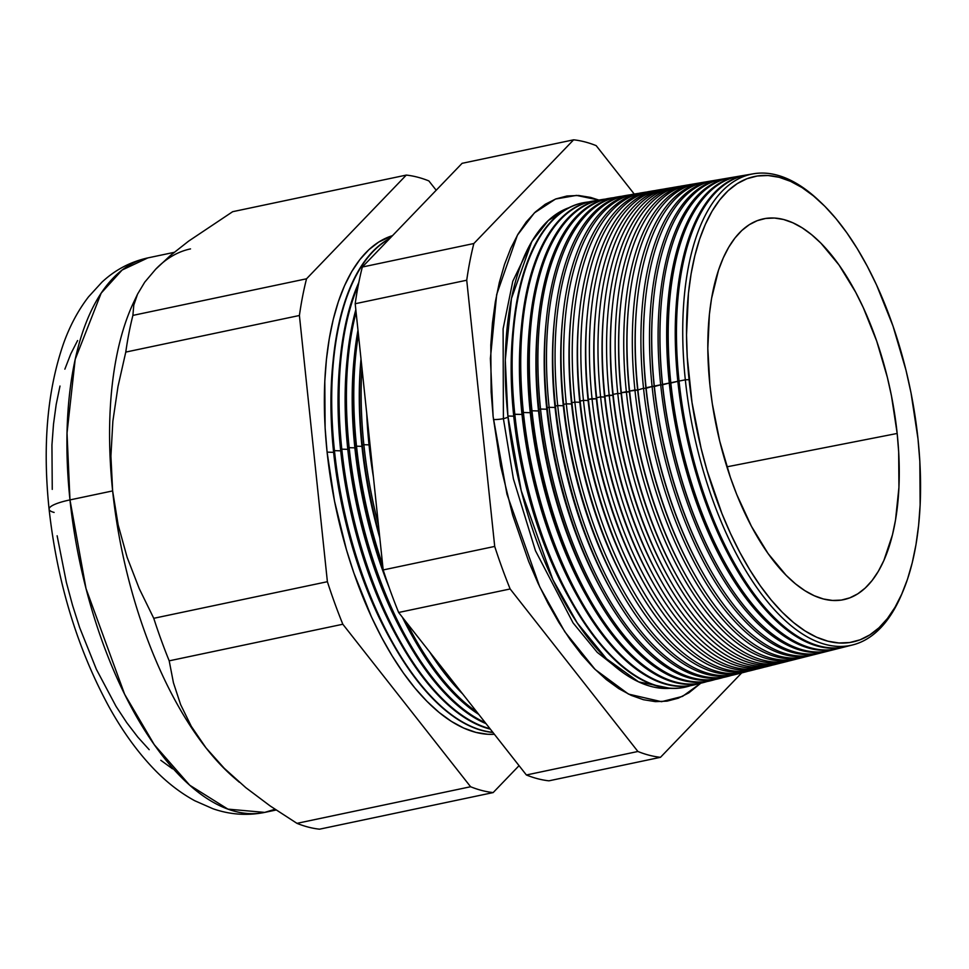 <?xml version="1.0" encoding="UTF-8"?>
<svg xmlns="http://www.w3.org/2000/svg" width="969" height="969" viewBox="0 0 969 969"><rect width="100%" height="100%" fill="white"/><g stroke="black" fill="none" stroke-linecap="round" stroke-linejoin="round"><path stroke-width="1.45" d="M513.4 325.984L512.952 330.538A239.864 109.485 78.1 0 0 513.74 416.185L507.889 416.016A246.053 112.307 78.1 0 1 568.948 207.705L548.345 220.496L531.787 241.56L511.487 298.428L505.285 360.117L507.889 416.016L521.237 490.677L552.887 579.704L577.233 622.934L606.533 658.811L638.619 681.861L670.269 688.341A246.053 112.307 78.1 0 1 507.889 416.016L513.74 416.185L514.212 414.357A247.507 112.973 -101.9 0 1 513.4 325.984A247.507 112.973 -101.9 0 1 584.246 202.569A247.507 112.973 78.1 0 0 514.212 414.357L522 414.441L522.461 412.697A247.18 112.828 -101.9 0 1 521.649 324.433A247.18 112.828 -101.9 0 1 592.858 201.104M507.998 416.973A9.484 1.865 -6 0 1 503.396 418.632L503.105 328.83L512.795 281.252L532.369 240.591L512.795 281.252L503.105 328.83L503.396 418.632A9.484 1.865 174 0 0 507.998 416.973M623.515 673.031L597.243 652.343L573.067 622.897L535.457 550.719L513.413 478.916L503.396 418.632L513.413 478.916L535.457 550.719L573.067 622.897L597.243 652.343L623.515 673.031M700.769 683.206L682.515 696.384L661.512 701.689L628.481 694.095L595.16 669.482L564.83 631.8L539.672 586.705L506.944 494.142L493.124 416.537L491.138 392.07L490.798 345.012L492.458 322.859L495.316 301.928L499.35 282.403L504.51 264.476L510.76 248.33L518.027 234.11L526.252 221.949L535.348 211.981L545.244 204.277L555.818 198.936L566.986 195.992L578.638 195.484L590.654 197.422L598.939 200.098L576.47 195.399L555.552 199.033L534.379 212.901L517.422 235.152L496.685 294.479L490.387 358.518L493.124 416.537L500.658 466.15L512.662 515.084L528.674 561.463L538.001 583.132L548.091 603.505L558.834 622.389L570.147 639.588L581.909 654.959L594.009 668.331L606.34 679.596L618.767 688.632L631.17 695.367L643.452 699.715L655.468 701.641L667.12 701.132L678.288 698.189L688.862 692.847L700.769 683.206M493.451 419.541A9.484 1.865 174 0 0 503.396 418.632A9.484 1.865 -6 0 1 493.451 419.541M746.057 175.038L739.093 176.225A241.342 110.163 78.1 0 0 670.814 382.743A241.342 110.163 -101.9 0 1 670.015 296.575L669.93 297.447A239.864 109.485 78.1 0 0 670.718 383.094L677.84 381.314A241.075 110.03 -101.9 0 1 746.057 175.038A241.075 110.03 -101.9 0 1 746.651 174.941A241.075 110.03 78.1 0 0 677.84 381.314L678.978 381.35A239.864 109.485 -101.9 0 1 678.227 295.363A239.864 109.485 78.1 0 0 678.191 295.715A239.864 109.485 78.1 0 0 678.978 381.35L679.051 381.071A241.027 110.018 -101.9 0 1 678.264 295.024A241.027 110.018 -101.9 0 1 750.369 174.408M670.015 296.575A241.342 110.163 -101.9 0 1 742.593 175.752M737.566 176.491L730.941 177.618A241.669 110.309 78.1 0 0 662.566 384.402A241.669 110.309 -101.9 0 1 661.779 298.113L661.67 299.191A239.864 109.485 78.1 0 0 662.457 384.838L669.264 383.046A241.402 110.187 -101.9 0 1 737.566 176.491A241.402 110.187 -101.9 0 1 738.33 176.358A241.402 110.187 78.1 0 0 669.264 383.046L670.718 383.094A239.864 109.485 -101.9 0 1 669.979 297.011M661.779 298.113A241.669 110.309 -101.9 0 1 734.284 177.157M653.53 299.663A241.996 110.454 -101.9 0 1 722.801 178.999A241.996 110.454 78.1 0 0 654.329 386.062A241.996 110.454 -101.9 0 1 653.53 299.663L653.409 300.935A239.864 109.485 78.1 0 0 654.196 386.57L660.688 384.79A241.741 110.345 -101.9 0 1 729.076 177.933A241.741 110.345 -101.9 0 1 730.02 177.775A241.741 110.345 78.1 0 0 660.688 384.79L662.457 384.838A239.864 109.485 -101.9 0 1 661.718 298.658M720.597 179.374L714.65 180.391A242.323 110.611 78.1 0 0 646.081 387.733A242.323 110.611 -101.9 0 1 645.293 301.214L645.148 302.679A239.864 109.485 78.1 0 0 645.935 388.315L652.101 386.522A242.08 110.502 -101.9 0 1 720.597 179.374A242.08 110.502 -101.9 0 1 721.699 179.204A242.08 110.502 78.1 0 0 652.101 386.522L654.196 386.57A239.864 109.485 -101.9 0 1 653.469 300.305M645.293 301.214A242.323 110.611 -101.9 0 1 717.641 179.968M712.106 180.815L706.498 181.772A242.65 110.757 78.1 0 0 637.844 389.393A242.65 110.757 -101.9 0 1 637.045 302.764L636.887 304.423A239.864 109.485 78.1 0 0 637.663 390.059L643.525 388.254A242.42 110.648 -101.9 0 1 712.106 180.815A242.42 110.648 -101.9 0 1 713.378 180.622A242.42 110.648 78.1 0 0 643.525 388.254L645.935 388.315A239.864 109.485 -101.9 0 1 645.221 301.953M637.045 302.764A242.65 110.757 -101.9 0 1 709.32 181.373M628.808 304.314A242.965 110.902 -101.9 0 1 698.346 183.153A242.965 110.902 78.1 0 0 629.596 391.064A242.965 110.902 -101.9 0 1 628.808 304.314L628.615 306.156A239.864 109.485 78.1 0 0 629.402 391.803L629.596 391.064L634.937 389.986A242.759 110.805 -101.9 0 1 703.627 182.257A242.759 110.805 -101.9 0 1 705.069 182.039A242.759 110.805 78.1 0 0 634.937 389.986L637.663 390.059A239.864 109.485 -101.9 0 1 636.972 303.6M695.136 183.71L690.194 184.546A243.292 111.047 78.1 0 0 621.359 392.724A243.292 111.047 -101.9 0 1 620.56 305.865L620.354 307.9A239.864 109.485 78.1 0 0 621.141 393.547L621.359 392.724L626.362 391.718A243.098 110.963 -101.9 0 1 695.136 183.71A243.098 110.963 -101.9 0 1 696.747 183.456A243.098 110.963 78.1 0 0 626.362 391.718L629.402 391.803A239.864 109.485 -101.9 0 1 628.711 305.235M620.56 305.865A243.292 111.047 -101.9 0 1 692.678 184.183M686.658 185.152L682.043 185.939A243.619 111.193 78.1 0 0 613.123 394.383A243.619 111.193 -101.9 0 1 612.323 307.403L612.093 309.644A239.864 109.485 78.1 0 0 612.88 395.279L613.123 394.383L617.774 393.45A243.437 111.108 -101.9 0 1 686.658 185.152A243.437 111.108 -101.9 0 1 688.426 184.873A243.437 111.108 78.1 0 0 617.774 393.45L621.141 393.547A239.864 109.485 -101.9 0 1 620.463 306.882M612.323 307.403A243.619 111.193 -101.9 0 1 684.356 185.588M678.167 186.593L673.891 187.32A243.946 111.35 78.1 0 0 604.874 396.055A243.946 111.35 -101.9 0 1 604.075 308.954L603.832 311.388A239.864 109.485 78.1 0 0 604.62 397.024L604.874 396.055L609.198 395.182A243.776 111.265 -101.9 0 1 678.167 186.593A243.776 111.265 -101.9 0 1 680.117 186.302A243.776 111.265 78.1 0 0 609.198 395.182L612.88 395.279A239.864 109.485 -101.9 0 1 612.214 308.53M604.075 308.954A243.946 111.35 -101.9 0 1 676.047 187.005M669.688 188.034L665.751 188.701A244.261 111.496 78.1 0 0 596.638 397.714A244.261 111.496 -101.9 0 1 595.838 310.504L595.572 313.12A239.864 109.485 78.1 0 0 596.359 398.768L596.638 397.714L600.61 396.915A244.115 111.423 -101.9 0 1 669.688 188.034A244.115 111.423 -101.9 0 1 671.796 187.72A244.115 111.423 78.1 0 0 600.61 396.915L604.62 397.024A239.864 109.485 -101.9 0 1 603.953 310.177M595.838 310.504A244.261 111.496 -101.9 0 1 667.726 188.41M661.197 189.476L657.6 190.094A244.588 111.641 78.1 0 0 588.389 399.385A244.588 111.641 -101.9 0 1 587.589 312.054L587.311 314.864A239.864 109.485 78.1 0 0 588.098 400.512L588.389 399.385L592.035 398.647A244.442 111.58 -101.9 0 1 661.197 189.476A244.442 111.58 -101.9 0 1 663.486 189.149A244.442 111.58 78.1 0 0 592.035 398.647L596.359 398.768A239.864 109.485 -101.9 0 1 595.705 311.824M587.589 312.054A244.588 111.641 -101.9 0 1 659.404 189.815M652.718 190.929L649.448 191.474A244.915 111.786 78.1 0 0 580.152 401.045A244.915 111.786 -101.9 0 1 579.353 313.605L579.05 316.609A239.864 109.485 78.1 0 0 579.837 402.256L580.152 401.045L583.459 400.379A244.782 111.726 -101.9 0 1 652.718 190.929A244.782 111.726 -101.9 0 1 655.165 190.566A244.782 111.726 78.1 0 0 583.459 400.379L588.098 400.512A239.864 109.485 -101.9 0 1 587.456 313.471M579.353 313.605A244.915 111.786 -101.9 0 1 651.083 191.232M644.228 192.371L641.296 192.867A245.242 111.944 78.1 0 0 571.904 402.704A245.242 111.944 -101.9 0 1 571.104 315.155L570.789 318.353A239.864 109.485 78.1 0 0 571.577 403.988L571.904 402.704L574.871 402.111A245.121 111.883 -101.9 0 1 644.228 192.371A245.121 111.883 -101.9 0 1 646.856 191.995A245.121 111.883 78.1 0 0 574.871 402.111L579.837 402.256A239.864 109.485 -101.9 0 1 579.196 315.119M571.104 315.155A245.242 111.944 -101.9 0 1 642.762 192.637M635.737 193.812L633.145 194.248A245.569 112.089 78.1 0 0 563.667 404.376A245.569 112.089 -101.9 0 1 562.868 316.693L562.529 320.097A239.864 109.485 78.1 0 0 563.304 405.732L563.667 404.376L566.296 403.843A245.46 112.041 -101.9 0 1 635.737 193.812A245.46 112.041 -101.9 0 1 638.535 193.412A245.46 112.041 78.1 0 0 566.296 403.843L571.577 403.988A239.864 109.485 -101.9 0 1 570.947 316.766M562.868 316.693A245.569 112.089 -101.9 0 1 634.453 194.054M627.258 195.253L624.993 195.641A245.884 112.234 78.1 0 0 555.431 406.035A245.884 112.234 -101.9 0 1 554.619 318.244L554.256 321.829A239.864 109.485 78.1 0 0 555.043 407.477L555.431 406.035L557.708 405.575A245.799 112.198 -101.9 0 1 627.258 195.253A245.799 112.198 -101.9 0 1 630.213 194.842A245.799 112.198 78.1 0 0 557.708 405.575L563.304 405.732A239.864 109.485 -101.9 0 1 562.698 318.413M554.619 318.244A245.884 112.234 -101.9 0 1 626.131 195.459M618.767 196.695L616.841 197.022A246.211 112.38 78.1 0 0 547.182 407.695A246.211 112.38 -101.9 0 1 546.383 319.794L545.995 323.573A239.864 109.485 78.1 0 0 546.782 409.221L547.182 407.695L549.132 407.307A246.138 112.343 -101.9 0 1 618.767 196.695A246.138 112.343 -101.9 0 1 621.904 196.259A246.138 112.343 78.1 0 0 549.132 407.307L555.043 407.477A239.864 109.485 -101.9 0 1 554.45 320.061M546.383 319.794A246.211 112.38 -101.9 0 1 617.81 196.877M610.288 198.136L608.702 198.415A246.538 112.525 78.1 0 0 538.946 409.366A246.538 112.525 -101.9 0 1 538.134 321.345L537.734 325.318A239.864 109.485 78.1 0 0 538.522 410.953L538.946 409.366L540.545 409.039A246.477 112.501 -101.9 0 1 610.288 198.136A246.477 112.501 -101.9 0 1 613.583 197.688A246.477 112.501 78.1 0 0 540.545 409.039L546.782 409.221A239.864 109.485 -101.9 0 1 546.189 321.708M538.134 321.345A246.538 112.525 -101.9 0 1 609.489 198.282M601.797 199.59L600.55 199.796A246.865 112.683 78.1 0 0 530.697 411.026A246.865 112.683 -101.9 0 1 529.898 322.895L529.474 327.062A239.864 109.485 78.1 0 0 530.261 412.697L530.697 411.026L531.969 410.771A246.816 112.658 -101.9 0 1 601.797 199.59A246.816 112.658 -101.9 0 1 605.274 199.117A246.816 112.658 78.1 0 0 531.969 410.771L538.522 410.953A239.864 109.485 -101.9 0 1 537.94 323.343M529.898 322.895A246.865 112.683 -101.9 0 1 601.18 199.699M593.319 201.031L592.398 201.189A247.18 112.828 78.1 0 0 522.461 412.697L523.393 412.503A247.143 112.804 -101.9 0 1 593.319 201.031A247.143 112.804 -101.9 0 1 596.952 200.547A247.143 112.804 78.1 0 0 523.393 412.503L530.261 412.697A239.864 109.485 -101.9 0 1 529.692 324.99M521.649 324.433L521.213 328.806A239.864 109.485 78.1 0 0 522 414.441A239.864 109.485 -101.9 0 1 521.431 326.638M588.643 201.964A247.483 112.961 78.1 0 0 514.805 414.235A247.483 112.961 -101.9 0 1 584.828 202.473A247.483 112.961 -101.9 0 1 588.643 201.964M636.294 585.942A239.864 109.485 -101.9 0 1 579.837 402.256L574.871 402.111A245.121 111.883 78.1 0 0 747.886 671.275A245.121 111.883 -101.9 0 1 745.331 671.989A245.121 111.883 -101.9 0 1 574.871 402.111L571.904 402.704L571.577 403.988A239.864 109.485 78.1 0 0 627.282 586.378A239.864 109.485 78.1 0 0 628.069 587.759A239.864 109.485 -101.9 0 1 571.577 403.988L566.296 403.843A245.46 112.041 78.1 0 0 739.698 673.334A245.46 112.041 -101.9 0 1 736.985 674.097A245.46 112.041 -101.9 0 1 566.296 403.843L563.667 404.376L563.304 405.732A239.864 109.485 78.1 0 0 619.021 588.11A239.864 109.485 78.1 0 0 619.857 589.588A239.864 109.485 -101.9 0 1 563.304 405.732L557.708 405.575A245.799 112.198 78.1 0 0 731.51 675.381A245.799 112.198 -101.9 0 1 728.64 676.205A245.799 112.198 -101.9 0 1 557.708 405.575L555.431 406.035L555.043 407.477A239.864 109.485 78.1 0 0 610.761 589.855A239.864 109.485 78.1 0 0 611.645 591.405A239.864 109.485 -101.9 0 1 555.043 407.477L549.132 407.307A246.138 112.343 78.1 0 0 723.334 677.44A246.138 112.343 -101.9 0 1 720.294 678.312A246.138 112.343 -101.9 0 1 549.132 407.307L547.182 407.695L546.782 409.221A239.864 109.485 78.1 0 0 602.5 591.599A239.864 109.485 78.1 0 0 603.433 593.234A239.864 109.485 -101.9 0 1 546.782 409.221L540.545 409.039A246.477 112.501 78.1 0 0 715.146 679.487A246.477 112.501 -101.9 0 1 711.949 680.408A246.477 112.501 -101.9 0 1 540.545 409.039L538.946 409.366L538.522 410.953A239.864 109.485 78.1 0 0 594.239 593.343A239.864 109.485 78.1 0 0 595.22 595.063A239.864 109.485 -101.9 0 1 538.522 410.953L531.969 410.771A246.816 112.658 78.1 0 0 706.97 681.546A246.816 112.658 -101.9 0 1 703.603 682.515A246.816 112.658 -101.9 0 1 531.969 410.771L530.697 411.026L530.261 412.697A239.864 109.485 78.1 0 0 585.979 595.087A239.864 109.485 78.1 0 0 586.996 596.88A239.864 109.485 -101.9 0 1 530.261 412.697L523.393 412.503A247.143 112.804 78.1 0 0 698.782 683.593A247.143 112.804 -101.9 0 1 695.257 684.623A247.143 112.804 -101.9 0 1 523.393 412.503L522.461 412.697L522 414.441A239.864 109.485 78.1 0 0 577.706 596.819A239.864 109.485 78.1 0 0 578.784 598.709A239.864 109.485 -101.9 0 1 522 414.441L514.805 414.235A247.483 112.961 78.1 0 0 690.594 685.64A247.483 112.961 -101.9 0 1 686.912 686.718A247.483 112.961 -101.9 0 1 514.805 414.235L513.74 416.185A239.864 109.485 78.1 0 0 569.445 598.563A239.864 109.485 78.1 0 0 570.571 600.538A239.864 109.485 -101.9 0 1 513.74 416.185A239.864 109.485 -101.9 0 1 513.182 328.285M369.359 443.608A253.212 115.577 -101.9 0 1 367.433 420.098A253.212 115.577 78.1 0 0 369.359 443.608L369.359 443.608A253.212 115.577 78.1 0 0 372.411 467.409A253.212 115.577 -101.9 0 1 369.359 443.608L369.032 444.856L369.359 443.608M366.718 413.351A247.967 113.179 78.1 0 0 369.032 444.856A247.967 113.179 -101.9 0 1 366.718 413.351M363.872 444.71L369.032 444.856L363.872 444.71A253.43 115.674 -101.9 0 1 361.934 367.808A253.43 115.674 78.1 0 0 363.872 444.71L362.297 445.025A253.49 115.699 -101.9 0 1 361.025 359.172A253.49 115.699 78.1 0 0 362.297 445.025L363.872 444.71A253.43 115.674 78.1 0 0 378.443 524.883A253.43 115.674 -101.9 0 1 363.872 444.71M361.946 446.358L362.297 445.025A253.49 115.699 78.1 0 0 379.509 535.009A253.49 115.699 -101.9 0 1 362.297 445.025L361.946 446.358A247.967 113.179 -101.9 0 1 361.013 359.039A247.967 113.179 78.1 0 0 361.946 446.358L356.519 446.2L361.946 446.358A247.967 113.179 78.1 0 0 379.836 538.049A247.967 113.179 -101.9 0 1 361.946 446.358M358.445 334.62A253.721 115.808 78.1 0 0 356.519 446.2A253.721 115.808 -101.9 0 1 358.445 334.62M355.235 446.455A253.769 115.832 -101.9 0 1 354.4 355.853A253.769 115.832 -101.9 0 1 357.985 330.163A253.769 115.832 78.1 0 0 355.235 446.455L356.519 446.2L355.235 446.455A253.769 115.832 78.1 0 0 385.153 575.961A253.769 115.832 -101.9 0 1 355.235 446.455L354.86 447.848L355.235 446.455M354.048 359.317A247.967 113.179 78.1 0 0 354.86 447.848A247.967 113.179 -101.9 0 1 354.048 359.305L354.4 355.853M349.155 447.678L354.86 447.848L349.155 447.678A253.999 115.941 -101.9 0 1 356.095 312.224A253.999 115.941 78.1 0 0 349.155 447.678L348.162 447.884A254.048 115.953 -101.9 0 1 347.338 357.186A254.048 115.953 -101.9 0 1 355.829 309.68A254.048 115.953 78.1 0 0 348.162 447.884L349.155 447.678A253.999 115.941 78.1 0 0 485.227 722.632A253.999 115.941 -101.9 0 1 349.155 447.678M347.338 357.186L346.975 360.807A247.967 113.179 78.1 0 0 347.786 449.337L348.162 447.884A254.048 115.953 78.1 0 0 486.026 723.649A254.048 115.953 -101.9 0 1 407.174 641.042A254.048 115.953 -101.9 0 1 348.162 447.884L347.786 449.337A247.967 113.179 -101.9 0 1 346.975 360.795M341.803 449.168L347.786 449.337L341.803 449.168A254.29 116.074 -101.9 0 1 358.288 285.225A254.29 116.074 78.1 0 0 341.803 449.168L341.1 449.313A254.326 116.086 -101.9 0 1 340.264 358.506A254.326 116.086 -101.9 0 1 358.809 282.548A254.326 116.086 78.1 0 0 341.1 449.313L341.803 449.168A254.29 116.074 78.1 0 0 489.999 728.7A254.29 116.074 -101.9 0 1 341.803 449.168M340.7 450.827L341.1 449.313A254.326 116.086 78.1 0 0 490.338 729.136A254.326 116.086 -101.9 0 1 400.173 642.677A254.326 116.086 -101.9 0 1 341.1 449.313L340.7 450.827A247.967 113.179 -101.9 0 1 339.889 362.285A247.967 113.179 78.1 0 0 340.7 450.827L334.45 450.658L340.7 450.827A247.967 113.179 78.1 0 0 398.295 639.37A247.967 113.179 78.1 0 0 399.228 641.006A247.967 113.179 -101.9 0 1 340.7 450.827M389.55 238.725A254.581 116.207 78.1 0 0 334.45 450.658A254.581 116.207 -101.9 0 1 389.55 238.725M334.039 450.742A254.605 116.207 -101.9 0 1 333.203 359.838A254.605 116.207 -101.9 0 1 389.853 238.422A254.605 116.207 78.1 0 0 334.039 450.742L334.039 450.742A254.605 116.207 78.1 0 0 492.955 732.455A254.605 116.207 -101.9 0 1 393.172 644.324A254.605 116.207 -101.9 0 1 334.039 450.742L333.615 452.329L334.039 450.742M332.803 363.787A247.967 113.179 78.1 0 0 333.615 452.329A247.967 113.179 -101.9 0 1 332.803 363.787L333.203 359.838M327.098 452.135L333.615 452.329L327.098 452.135L325.124 427.935L324.797 381.362L326.432 359.438L329.266 338.726L333.251 319.407L338.363 301.662L344.54 285.685L351.735 271.611L359.874 259.583L368.886 249.711L378.661 242.093L392.53 235.637A254.871 116.341 78.1 0 0 327.098 452.135A254.871 116.341 78.1 0 0 494.384 734.284L487.746 734.272L475.852 732.37L463.703 728.058L451.421 721.408L439.127 712.457L426.929 701.314L414.962 688.075L403.322 672.874L392.118 655.843L381.483 637.154L371.502 616.999L353.891 573.042L346.43 549.665L334.547 501.227L327.098 452.135M821.009 202.569L818.866 200.535A240.772 109.897 78.1 0 0 685.325 379.812L689.08 379.666A237.865 108.576 -101.9 0 1 821.009 202.569A237.865 108.576 -101.9 0 1 917.994 438.836L911.042 393.014L905.991 370.231L892.982 326.008L876.545 284.971L867.231 266.16L857.299 248.718L846.858 232.826L835.993 218.631L824.813 206.276L813.439 195.883L801.957 187.526L790.498 181.324L779.161 177.303L768.054 175.522L757.298 175.995L746.99 178.708L737.215 183.638L728.082 190.748L719.676 199.953L712.082 211.181L705.371 224.323L699.594 239.234L694.834 255.792L691.103 273.827L688.462 293.159L686.524 334.983L687.251 357.077L692.023 402.547L701.096 448.284L707.128 470.692L721.917 513.522L730.529 533.531L739.844 552.354L749.776 569.784L760.217 585.676L771.082 599.872L782.262 612.226L793.647 622.631L805.118 630.976L816.576 637.19L827.914 641.199L839.021 642.992L849.777 642.52L860.097 639.806L869.859 634.865L878.992 627.767L887.398 618.549L894.993 607.321L901.703 594.191L907.481 579.268L912.253 562.71L915.971 544.687L918.612 525.343L920.138 504.897L919.835 461.426L917.994 438.836A237.865 108.576 -101.9 0 1 902.951 591.308A237.865 108.576 -101.9 0 1 783.412 613.377A237.865 108.576 -101.9 0 1 689.08 379.666L685.325 379.812A240.772 109.897 -101.9 0 1 753.446 173.79A240.772 109.897 -101.9 0 1 819.944 201.564M54.131 512.431A40.674 7.994 -6 0 1 49.08 509.113A40.674 7.994 -6 0 1 69.974 499.907L67.018 433.046L75.182 359.39L101.188 293.11L122.118 270.036L147.857 257.899A283.348 129.325 78.1 0 0 69.974 499.907L112.634 490.92A283.348 129.325 -101.9 0 1 136.35 296.889L136.35 296.889M134.013 304.121L132.838 304.084M155.646 269.261L144.708 282.197L155.646 269.261L170.52 255.392L188.628 241.124L232.669 211.69L406.302 175.086L232.669 211.69L188.628 241.124L170.52 255.392L155.646 269.261A283.348 129.325 -101.9 0 1 190.518 248.9M897.173 433.458A194.587 88.821 -101.9 0 1 841.044 600.126A194.587 88.821 -101.9 0 1 709.914 385.056L707.818 348.501L709.405 314.283L711.561 298.464L718.514 270.169L723.237 257.972L728.724 247.228L734.938 238.047L741.818 230.501L749.279 224.687L757.274 220.653L765.716 218.437L774.51 218.049L783.594 219.503L792.872 222.797L802.247 227.872L811.634 234.704L820.949 243.207L838.972 264.937L855.639 292.19L863.258 307.585L876.715 341.149L887.35 377.329L891.48 395.97L897.173 433.458L898.675 451.929L898.929 487.492L895.513 520.038L892.473 534.791L883.849 560.53L878.35 571.286L872.136 580.467L865.269 588.001L857.795 593.815L849.801 597.849L841.371 600.077L832.565 600.453L823.48 598.999L814.214 595.717L804.827 590.63L795.44 583.81L786.138 575.295L768.102 553.578L751.435 526.312L736.767 494.553L730.372 477.354L719.737 441.174L712.312 403.77L709.914 385.056A194.587 88.821 -101.9 0 1 760.81 219.491A194.587 88.821 -101.9 0 1 897.173 433.458L726.895 466.84L897.173 433.458M753.446 173.79L747.244 174.844A241.027 110.018 78.1 0 0 679.051 381.071L685.325 379.812L679.051 381.071A241.027 110.018 78.1 0 0 846.652 646.444L852.756 644.906A240.772 109.897 -101.9 0 1 685.325 379.812A240.772 109.897 78.1 0 0 780.808 616.369A240.772 109.897 78.1 0 0 901.812 594.021L902.951 591.308M842.037 647.486A241.342 110.163 -101.9 0 1 726.871 566.247A241.342 110.163 -101.9 0 1 670.814 382.743A241.342 110.163 78.1 0 0 838.645 648.467L845.477 646.747A241.075 110.03 -101.9 0 1 677.84 381.314L662.566 384.402A241.669 110.309 78.1 0 0 830.627 650.49L837.131 648.842A241.402 110.187 -101.9 0 1 669.264 383.046A241.402 110.187 78.1 0 0 837.882 648.649A241.402 110.187 -101.9 0 1 837.131 648.842M849.692 645.584A241.027 110.018 -101.9 0 1 735.035 564.333A241.027 110.018 -101.9 0 1 679.051 381.071L678.978 381.35A239.864 109.485 78.1 0 0 734.696 563.728A239.864 109.485 78.1 0 0 734.865 564.031A239.864 109.485 -101.9 0 1 678.978 381.35L677.84 381.314A241.075 110.03 78.1 0 0 846.07 646.589A241.075 110.03 -101.9 0 1 845.477 646.747M718.429 567.689A239.864 109.485 -101.9 0 1 662.457 384.838L660.688 384.79A241.741 110.345 78.1 0 0 829.706 650.708A241.741 110.345 -101.9 0 1 828.786 650.95A241.741 110.345 -101.9 0 1 660.688 384.79L654.329 386.062A241.996 110.454 78.1 0 0 822.608 652.512A241.996 110.454 -101.9 0 1 710.531 570.063A241.996 110.454 -101.9 0 1 654.329 386.062L646.081 387.733A242.323 110.611 78.1 0 0 814.59 654.535L820.44 653.058A242.08 110.502 -101.9 0 1 652.101 386.522A242.08 110.502 78.1 0 0 821.518 652.767A242.08 110.502 -101.9 0 1 820.44 653.058M809.321 655.771A242.65 110.757 -101.9 0 1 694.204 573.89A242.65 110.757 -101.9 0 1 637.844 389.393A242.65 110.757 78.1 0 0 806.571 656.546L812.095 655.153A242.42 110.648 -101.9 0 1 643.525 388.254L637.663 390.059L629.596 391.064A242.965 110.902 78.1 0 0 798.565 658.569A242.965 110.902 -101.9 0 1 686.028 575.804A242.965 110.902 -101.9 0 1 629.596 391.064L629.402 391.803L621.359 392.724A243.292 111.047 78.1 0 0 790.547 660.592L795.404 659.368A243.098 110.963 -101.9 0 1 626.362 391.718A243.098 110.963 78.1 0 0 796.978 658.944A243.098 110.963 -101.9 0 1 795.404 659.368M702.004 571.335A239.864 109.485 -101.9 0 1 645.935 388.315L643.525 388.254A242.42 110.648 78.1 0 0 813.342 654.826A242.42 110.648 -101.9 0 1 812.095 655.153M805.154 656.885A242.759 110.805 -101.9 0 1 803.749 657.261A242.759 110.805 -101.9 0 1 634.937 389.986A242.759 110.805 78.1 0 0 805.154 656.885M784.781 661.984A243.619 111.193 -101.9 0 1 669.7 579.619A243.619 111.193 -101.9 0 1 613.123 394.383A243.619 111.193 78.1 0 0 782.528 662.614L787.058 661.476A243.437 111.108 -101.9 0 1 617.774 393.45L613.123 394.383L612.88 395.279L604.874 396.055A243.946 111.35 78.1 0 0 774.51 664.637L778.713 663.571A243.776 111.265 -101.9 0 1 609.198 395.182A243.776 111.265 78.1 0 0 780.614 663.062A243.776 111.265 -101.9 0 1 778.713 663.571M677.355 576.809A239.864 109.485 -101.9 0 1 621.141 393.547L617.774 393.45A243.437 111.108 78.1 0 0 788.79 661.003A243.437 111.108 -101.9 0 1 787.058 661.476M768.429 666.127A244.261 111.496 -101.9 0 1 653.372 583.447A244.261 111.496 -101.9 0 1 596.638 397.714A244.261 111.496 78.1 0 0 766.491 666.66L770.367 665.679A244.115 111.423 -101.9 0 1 600.61 396.915L596.638 397.714L596.359 398.768L588.389 399.385A244.588 111.641 78.1 0 0 758.473 668.683L762.022 667.786A244.442 111.58 -101.9 0 1 592.035 398.647A244.442 111.58 78.1 0 0 764.25 667.169A244.442 111.58 -101.9 0 1 762.022 667.786M660.931 580.467A239.864 109.485 -101.9 0 1 604.62 397.024L600.61 396.915A244.115 111.423 78.1 0 0 772.426 665.109A244.115 111.423 -101.9 0 1 770.367 665.679M580.152 401.045A244.915 111.786 78.1 0 0 750.466 670.693L753.676 669.894A244.782 111.726 -101.9 0 1 583.459 400.379L580.152 401.045L579.837 402.256A239.864 109.485 78.1 0 0 635.543 584.634L637.033 587.262A244.915 111.786 -101.9 0 1 580.152 401.045M644.506 584.113A239.864 109.485 -101.9 0 1 588.098 400.512L583.459 400.379A244.782 111.726 78.1 0 0 756.062 669.228A244.782 111.726 -101.9 0 1 753.676 669.894M743.889 672.341A245.242 111.944 -101.9 0 1 628.869 589.176A245.242 111.944 -101.9 0 1 571.904 402.704A245.242 111.944 78.1 0 0 742.448 672.716L745.331 671.989M735.701 674.4A245.569 112.089 -101.9 0 1 620.705 591.09A245.569 112.089 -101.9 0 1 563.667 404.376A245.569 112.089 78.1 0 0 734.429 674.739L736.985 674.097M727.525 676.471A245.884 112.234 -101.9 0 1 612.541 592.992A245.884 112.234 -101.9 0 1 555.431 406.035A245.884 112.234 78.1 0 0 726.411 676.762L728.64 676.205M719.337 678.53A246.211 112.38 -101.9 0 1 604.365 594.905A246.211 112.38 -101.9 0 1 547.182 407.695A246.211 112.38 78.1 0 0 718.392 678.784L720.294 678.312M711.161 680.601A246.538 112.525 -101.9 0 1 596.201 596.819A246.538 112.525 -101.9 0 1 538.946 409.366A246.538 112.525 78.1 0 0 710.386 680.807L711.949 680.408M702.985 682.673A246.865 112.683 -101.9 0 1 588.038 598.733A246.865 112.683 -101.9 0 1 530.697 411.026A246.865 112.683 78.1 0 0 702.368 682.83L703.603 682.515M694.797 684.732A247.18 112.828 -101.9 0 1 579.874 600.635A247.18 112.828 -101.9 0 1 522.461 412.697A247.18 112.828 78.1 0 0 694.349 684.853L695.257 684.623M686.912 686.718L686.331 686.864A247.507 112.973 -101.9 0 1 571.698 602.548A247.507 112.973 -101.9 0 1 514.212 414.357A247.507 112.973 78.1 0 0 686.331 686.864A247.507 112.973 78.1 0 0 686.621 686.791M429.63 651.907A253.49 115.699 78.1 0 0 462.673 693.937A253.49 115.699 -101.9 0 1 429.63 651.907M449.87 677.646A253.43 115.674 -101.9 0 1 444.819 671.226A253.43 115.674 78.1 0 0 449.87 677.646M402.91 617.907A253.769 115.832 78.1 0 0 478.734 714.371A253.769 115.832 -101.9 0 1 414.175 639.407A253.769 115.832 -101.9 0 1 402.91 617.907M476.857 711.985A253.721 115.808 -101.9 0 1 406.726 622.776A253.721 115.808 78.1 0 0 476.857 711.985M382.67 565.024A253.721 115.808 -101.9 0 1 356.519 446.2A253.721 115.808 78.1 0 0 382.67 565.024M492.833 732.31A254.581 116.207 -101.9 0 1 334.45 450.658A254.581 116.207 78.1 0 0 492.833 732.31M406.302 175.086A314.513 143.557 -101.9 0 1 428.867 180.924L436.195 190.239L428.867 180.924A314.513 143.557 78.1 0 0 406.302 175.086L306.531 278.793L406.302 175.086M236.375 779.657A283.348 129.325 78.1 0 0 236.388 779.67A283.348 129.325 -101.9 0 1 205.949 747.814L191.281 726.314L180.622 704.608L173.439 682.77L169.2 660.834A314.513 143.557 -101.9 0 1 153.756 618.307L139.221 588.583L127.133 557.345L118.133 524.847L112.634 490.92L110.914 456.108L112.852 421.309L117.988 386.534L125.776 352.086A314.513 143.557 -101.9 0 1 132.898 315.397L133.77 305.187L137.562 294.128L144.708 282.197L137.562 294.128L133.77 305.187L132.898 315.397L306.531 278.793L132.898 315.397A314.513 143.557 78.1 0 0 125.776 352.086L299.409 315.494A314.513 143.557 -101.9 0 1 306.531 278.793A314.513 143.557 78.1 0 0 299.409 315.494L125.776 352.086L117.988 386.534L112.852 421.309L110.914 456.108L112.634 490.92L118.133 524.847L127.133 557.345L139.221 588.583L153.756 618.307L327.389 581.703L299.409 315.494L327.389 581.703L153.756 618.307A314.513 143.557 78.1 0 0 169.2 660.834L342.832 624.242A314.513 143.557 -101.9 0 1 327.389 581.703A314.513 143.557 78.1 0 0 342.832 624.242L169.2 660.834L173.439 682.77L180.622 704.608L191.281 726.314L205.949 747.814L224.251 768.296L245.799 787.652L270.242 806.002L296.962 823.347L470.595 786.743L342.832 624.242L470.595 786.743L296.962 823.347A314.513 143.557 78.1 0 0 319.528 829.185L493.16 792.581A314.513 143.557 -101.9 0 1 470.595 786.743A314.513 143.557 78.1 0 0 493.16 792.581L319.528 829.185A314.513 143.557 -101.9 0 1 296.962 823.347L270.242 806.002L245.799 787.652L224.251 768.296L205.949 747.814A283.348 129.325 -101.9 0 1 112.634 490.92L69.974 499.907A283.348 129.325 78.1 0 0 264.743 812.397A283.348 129.325 78.1 0 0 274.978 809.26L264.743 812.397L227.909 809.127L189.706 785.205L154.289 744.713L124.638 694.276L86.035 588.631L69.974 499.907A40.674 7.994 174 0 0 49.08 509.113M519.057 765.667L493.16 792.581L519.057 765.667M634.247 194.066L596.189 145.653A314.513 143.557 78.1 0 0 573.624 139.815L473.853 243.522A314.513 143.557 78.1 0 0 466.731 280.223L494.711 546.431A314.513 143.557 78.1 0 0 510.154 588.97L637.905 751.484A314.513 143.557 78.1 0 0 660.483 757.31L741.685 672.91L660.483 757.31L548.951 780.82L660.483 757.31A314.513 143.557 -101.9 0 1 637.905 751.484L526.385 774.982A314.513 143.557 78.1 0 0 548.951 780.82A314.513 143.557 -101.9 0 1 526.385 774.982L637.905 751.484L510.154 588.97L398.634 612.481L526.385 774.982L398.634 612.481L510.154 588.97A314.513 143.557 -101.9 0 1 494.711 546.431L383.179 569.942A314.513 143.557 78.1 0 0 398.634 612.481A314.513 143.557 -101.9 0 1 383.179 569.942L494.711 546.431L466.731 280.223L355.199 303.733L383.179 569.942L355.199 303.733L466.731 280.223A314.513 143.557 -101.9 0 1 473.853 243.522L362.321 267.032A314.513 143.557 78.1 0 0 355.199 303.733A314.513 143.557 -101.9 0 1 362.321 267.032L473.853 243.522L573.624 139.815L462.092 163.325L362.321 267.032L462.092 163.325L573.624 139.815A314.513 143.557 -101.9 0 1 596.189 145.653L634.247 194.066M902.381 592.653A240.772 109.897 -101.9 0 1 852.756 644.906M52.253 489.381L51.938 445.037L53.501 424.18L56.19 404.448L59.993 386.05M64.862 369.165L70.749 353.951L77.593 340.543M172.506 768.805L160.806 760.29M149.19 749.679L137.792 737.082L126.709 722.595L116.05 706.389L96.415 669.397L79.64 627.549L72.542 605.286L66.376 582.417L57.135 535.772M137.562 294.128L133.879 301.856A283.348 129.325 78.1 0 0 112.634 490.92A283.348 129.325 78.1 0 0 205.949 747.814A283.348 129.325 78.1 0 0 234.207 777.828L239.307 782.213M392.191 642.568A247.967 113.179 -101.9 0 1 333.615 452.329A247.967 113.179 78.1 0 0 391.21 640.86A247.967 113.179 78.1 0 0 392.191 642.568M406.265 639.443A247.967 113.179 -101.9 0 1 347.786 449.337A247.967 113.179 78.1 0 0 405.381 637.868A247.967 113.179 78.1 0 0 406.265 639.443M413.315 637.881A247.967 113.179 -101.9 0 1 402.329 617.18A247.967 113.179 78.1 0 0 412.455 636.379A247.967 113.179 78.1 0 0 413.315 637.881M389.078 587.347A247.967 113.179 -101.9 0 1 354.86 447.848A247.967 113.179 78.1 0 0 389.078 587.347M373.404 476.905A247.967 113.179 -101.9 0 1 369.032 444.856A247.967 113.179 78.1 0 0 373.404 476.905M752.065 670.269A244.915 111.786 -101.9 0 1 637.033 587.262M760.241 668.198A244.588 111.641 -101.9 0 1 645.197 585.349A244.588 111.641 -101.9 0 1 588.389 399.385L588.098 400.512A239.864 109.485 78.1 0 0 643.804 582.89L645.197 585.349M652.718 582.284A239.864 109.485 -101.9 0 1 596.359 398.768A239.864 109.485 78.1 0 0 652.064 581.146L653.372 583.447M776.605 664.056A243.946 111.35 -101.9 0 1 661.536 581.533A243.946 111.35 -101.9 0 1 604.874 396.055L604.62 397.024A239.864 109.485 78.1 0 0 660.337 579.414L661.536 581.533M669.143 578.638A239.864 109.485 -101.9 0 1 612.88 395.279A239.864 109.485 78.1 0 0 668.598 577.669L669.7 579.619M792.957 659.925A243.292 111.047 -101.9 0 1 677.864 577.706A243.292 111.047 -101.9 0 1 621.359 392.724L621.141 393.547A239.864 109.485 78.1 0 0 676.859 575.925L677.864 577.706M685.58 574.992A239.864 109.485 -101.9 0 1 629.402 391.803A239.864 109.485 78.1 0 0 685.119 574.181L686.028 575.804M693.792 573.163A239.864 109.485 -101.9 0 1 637.663 390.059A239.864 109.485 78.1 0 0 693.38 572.437L694.204 573.89M817.497 653.7A242.323 110.611 -101.9 0 1 702.368 571.976A242.323 110.611 -101.9 0 1 646.081 387.733L645.935 388.315A239.864 109.485 78.1 0 0 701.641 570.705L702.368 571.976M710.216 569.506A239.864 109.485 -101.9 0 1 654.196 386.57A239.864 109.485 78.1 0 0 709.902 568.96L710.531 570.063M833.861 649.557A241.669 110.309 -101.9 0 1 718.695 568.161A241.669 110.309 -101.9 0 1 662.566 384.402L662.457 384.838A239.864 109.485 78.1 0 0 718.162 567.216L718.695 568.161M726.641 565.86A239.864 109.485 -101.9 0 1 670.718 383.094A239.864 109.485 78.1 0 0 726.423 565.472L726.871 566.247M678.264 295.024L678.191 295.715M340.264 358.506L339.889 362.297M174.154 252.352L147.857 257.899C130.415 261.787 115.117 269.866 101.963 282.136L88.518 296.841C78.053 310.455 69.659 326.214 63.336 344.092C47.239 390.943 42.491 445.982 49.092 509.222C57.219 582.151 77.108 647.873 108.758 706.389C121.888 730.178 136.496 750.587 152.569 767.618C165.59 781.438 179.64 792.472 194.721 800.721L212.974 808.752C229.956 814.663 247.216 815.874 264.743 812.397L276.092 810.011M698.346 183.165L703.627 182.257M722.801 178.999L729.076 177.933M822.608 652.512L828.786 650.95M798.565 658.569L803.749 657.261M393.172 644.324L391.21 640.86M400.173 642.677L398.295 639.37M407.174 641.042L405.381 637.868M414.175 639.407L412.455 636.379M571.698 602.548L569.445 598.563M579.874 600.635L577.706 596.819M588.038 598.733L585.979 595.087M596.201 596.819L594.239 593.343M604.365 594.905L602.5 591.599M612.541 592.992L610.761 589.855M620.705 591.09L619.021 588.11M628.869 589.176L627.282 586.378M735.035 564.333L734.696 563.728"/></g></svg>
